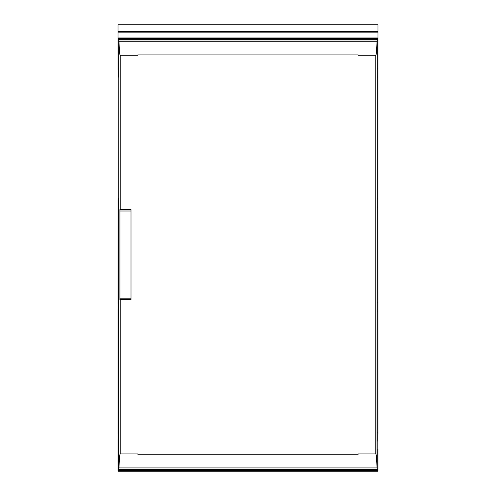 <?xml version="1.0" encoding="UTF-8"?>
<svg xmlns="http://www.w3.org/2000/svg" width="496" height="496" viewBox="0 0 496 496"><rect width="100%" height="100%" fill="white"/><g stroke="black" fill="none" stroke-linecap="round" stroke-linejoin="round"><path stroke-width="0.74" d="M118.532 77.091L118.029 77.091L118.011 37.975L377.989 37.975L377.983 205.363L377.971 207.08L377.468 207.08L377.971 207.08M377.468 302.095L377.971 302.095L377.989 303.806L377.989 433.795L377.971 432.084L377.468 432.084M377.468 68.113L377.971 68.113L377.983 69.831L377.989 59.818M377.983 75.373L377.971 77.091L377.468 77.091M377.989 199.82L377.971 198.102L377.468 198.102M377.468 441.062L377.971 441.062L377.983 433.795M377.989 449.357L377.989 471.2L118.042 471.2L119.741 469.501M118.029 302.095L118.532 302.095L118.029 302.095L118.011 303.806L118.017 199.82L118.029 198.102L118.532 198.102M118.011 31.521L377.989 31.521L377.989 24.8L118.011 24.8L118.011 69.831L118.029 68.113L118.532 68.113M118.532 432.084L118.029 432.084L118.011 433.795L118.011 309.355L118.029 311.073L118.532 311.073M118.68 469.501L118.68 470.561L118.011 471.2L118.011 439.344L118.029 441.062L118.532 441.062M118.017 433.795L118.011 471.2M118.532 207.08L118.029 207.08L118.017 205.363L118.017 309.355M376.259 469.501L377.958 471.2L377.32 470.561L377.32 469.501M377.468 311.073L377.971 311.073L377.983 309.355M376.259 39.668L377.958 37.975L377.32 38.607L118.68 38.607L119.741 39.668M118.68 38.607L118.042 37.975L118.68 38.607L118.68 39.668M375.788 55.267L358.143 55.267L358.143 54.907L137.857 54.907L137.857 55.267L120.212 55.267C119.759 54.052 119.505 55.087 118.99 41.255L118.804 39.947L377.196 39.947L377.01 467.92C376.495 454.088 376.241 455.123 375.788 453.908L375.788 55.267C376.241 54.058 376.495 55.081 377.01 41.255L377.171 40.182M120.212 299.634L120.212 453.908C119.759 455.117 119.505 454.094 118.99 467.92L118.532 469.501L118.804 39.947M377.171 468.993L377.196 39.947M119.914 209.535L119.914 299.634L131.012 299.634L131.012 209.535L119.914 209.535M120.212 453.908L137.857 453.908L137.857 454.262L358.143 454.262L358.143 453.908L375.788 453.908M119.914 298.164L131.012 298.164M119.914 211.005L131.012 211.005M118.532 39.668L377.468 39.668M118.532 469.501L377.468 469.501M377.989 31.521L377.989 37.975M377.983 205.363L377.989 303.806M118.68 470.561L377.32 470.561M377.32 39.668L377.32 38.607M377.01 41.255L118.99 41.255M118.829 468.993L118.829 40.182M377.196 469.228L118.804 469.228M118.99 467.92L377.01 467.92M120.212 55.267L120.212 209.535M131.012 299.491L119.914 299.491M119.914 209.684L131.012 209.684M118.011 32.829L377.989 32.829"/></g></svg>

